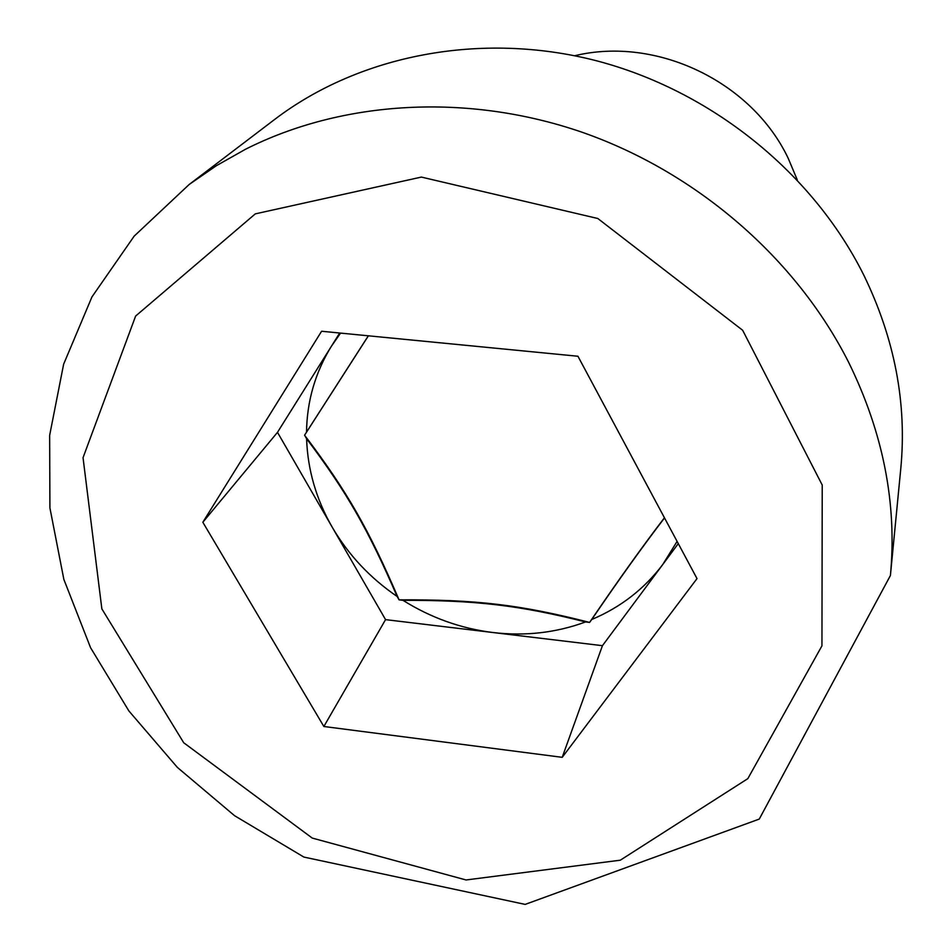 <?xml version="1.0" encoding="UTF-8"?>
<svg xmlns="http://www.w3.org/2000/svg" width="952" height="952" viewBox="0 0 952 952"><rect width="100%" height="100%" fill="white"/><g stroke="black" fill="none" stroke-linecap="round" stroke-linejoin="round"><path stroke-width="1.43" d="M677.098 541.39L662.77 564.488C644.266 589.002 620.597 607.328 591.751 619.49C619.026 579.459 643.29 545.603 664.532 517.924M368.329 335.806L306.532 432.125C306.949 401.137 315.243 372.506 331.415 346.219L340.566 333.093M397.139 596.487C370.019 577.947 348.349 554.814 332.141 527.063C316.171 499.169 307.651 469.717 306.592 438.705C346.933 492.327 368.234 529.752 397.139 596.487L399.078 599.855C475.845 599.486 519.483 604.52 589.597 622.418C617.896 580.803 642.838 545.924 664.448 517.769M585.563 621.942C556.146 632.783 525.314 636.317 493.065 632.544C460.851 628.522 430.828 617.777 402.982 600.319C475.75 600.2 518.959 605.198 585.563 621.942L589.597 622.418L591.751 619.49M306.532 432.125L304.58 435.207C347.278 491.529 368.781 529.324 399.078 599.855L402.982 600.319M368.4 335.806L304.58 435.207L306.592 438.705M678.288 543.616L602.438 645.682L385.56 619.633L277.484 432.339L339.697 333.01M202.835 522.255L321.597 331.248L577.935 356.25L697.019 578.602L562.215 757.328L323.858 726.495L202.835 522.255L277.484 432.339M323.858 726.495L385.56 619.633M562.215 757.328L602.438 645.682M574.722 55.728C656.392 36.009 751.521 81.456 788.089 158.032L797.252 179.809M189.127 184.521L274.902 119.262C359.285 55.145 480.439 31.107 595.773 60.583C710.966 90.464 812.925 172.788 863.964 275.461C894.678 338.876 906.97 403.136 900.818 468.253L890.406 575.532C897.189 503.941 883.254 432.862 848.625 362.284C796.419 258.932 697.459 172.669 582.553 132.399C467.456 92.618 342.244 100.376 245.426 149.297L216.282 165.755L189.127 184.521L134.161 236.144L91.963 296.893L63.641 364.176L49.647 435.362L49.909 507.904L63.855 579.399L90.571 647.705L128.889 710.954L177.393 767.431L234.561 815.697L303.866 857.062L525.159 904.4L759.268 819.077L890.406 575.532M255.303 213.867L421.355 177.084L597.797 218.496L742.655 330.273L822.231 485.044L821.945 645.861L747.832 778.641L620.311 860.192L466.052 879.969L312.232 838.069L183.712 742.738L101.852 608.863L83.038 457.674L135.624 316.064L255.303 213.867"/></g></svg>
